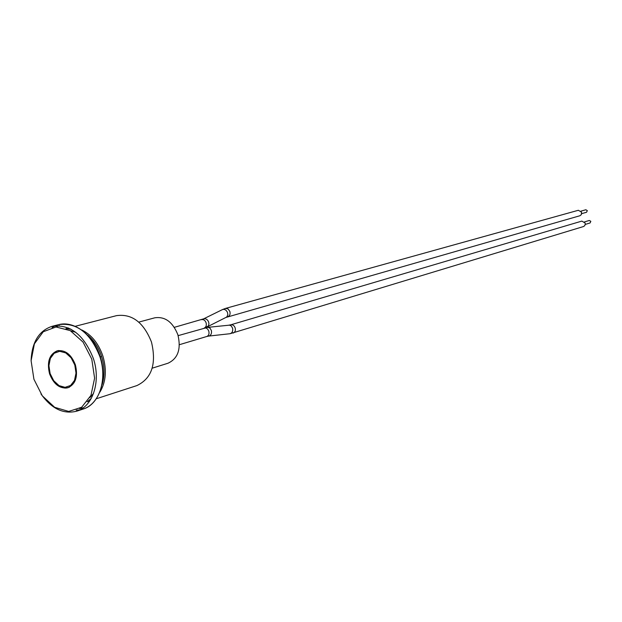 <?xml version="1.0" encoding="UTF-8"?>
<svg xmlns="http://www.w3.org/2000/svg" width="622" height="622" viewBox="0 0 622 622"><rect width="100%" height="100%" fill="white"/><g stroke="black" fill="none" stroke-linecap="round" stroke-linejoin="round"><path stroke-width="0.93" d="M96.433 398.718L136.887 385.586C151.799 378.44 156.658 363.909 151.457 341.999C143.604 322.328 131.965 313.55 116.524 315.642L75.348 326.27M40.974 393.944C51.509 408.763 63.46 414.501 76.817 411.158C92.888 406.454 101.059 381.348 93.401 358.599C83.954 334.745 70.193 323.976 52.116 326.309C39.054 330.647 32.049 341.906 31.116 360.06M91.776 359.112L94.598 378.199L90.96 395.405L81.669 407.247L68.7 411.437L54.666 407.309L42.296 395.817L33.922 379.241L31.1 360.737L34.397 343.818L43.245 331.751L56.019 326.985L70.239 330.624L83.045 342.084L91.776 359.112M75.379 364.819C71.242 354.346 65.193 349.681 57.24 350.808C49.309 354.361 46.743 362.027 49.558 373.799C53.741 384.412 59.883 389.053 67.985 387.731C75.697 384.093 78.162 376.45 75.379 364.819M580.987 211.122L585.838 209.762L587.323 210.633L586.546 212.265L581.694 213.641M584.501 221.906L589.329 220.468L590.83 221.339L590.076 222.956L585.255 224.41M230.653 324.839L581.85 221.098L585.131 223.003L585.271 224.27L584.703 225.7L583.49 226.54L230.093 333.711M138.784 322.11L154.777 317.811C165.048 316.318 172.753 321.986 177.892 334.807C181.266 349.09 177.97 358.567 167.994 363.232L152.196 368.185M227.885 316.691L228.017 316.645C229.852 315.735 230.467 314.009 229.86 311.451L228.08 308.932L225.537 308.403L578.359 210.275L581.586 212.18L581.313 214.66L579.898 215.748L226.081 317.407M201.536 319.661L201.683 319.615C203.651 319.304 205.12 320.346 206.084 322.748C206.706 325.329 206.107 327.094 204.28 328.035M204.234 328.051L204.35 328.012C206.333 327.693 207.818 328.735 208.79 331.153C209.412 333.765 208.798 335.53 206.932 336.44L209.217 335.981C211.099 335.064 211.83 333.283 211.41 330.632L210.096 328.229L207.966 327.335L229.541 325.143L231.337 326.006L232.636 328.369C233.032 331.448 232.06 333.244 229.728 333.75L208.875 336.067M58.81 350.513L57.815 350.73C51.976 352.829 49.006 358.047 48.913 366.389M52.606 379.055C57.154 386.044 62.457 388.851 68.513 387.49L69.47 387.141M74.803 365.013L76.008 373.091L74.5 380.4L70.589 385.477L65.077 387.335L59.067 385.632L53.733 380.734L50.118 373.604L48.913 365.635L50.359 358.381L54.192 353.257L59.665 351.298L65.714 352.907L71.126 357.805L74.803 365.013M91.294 398.375L87.22 401.781M65.932 328.634L71.196 329.318M99.396 354.229L101.72 362.229M59.339 325.671L55.793 327.001M79.546 408.6L83.247 407.822M100.313 356.849L101.596 356.453C98.673 347.605 94.085 340.537 87.842 335.25M70.13 328.758L68.949 328.867M89.638 399.962L90.703 399.425M102.156 384.443C104.838 375.704 104.651 366.374 101.596 356.453M89.786 400.879L87.5 401.602L89.84 400.793M99.909 392.124C105.958 382.048 106.953 370.028 102.894 356.072C98.54 343.437 91.512 334.737 81.816 329.971M68.669 328.058L66.266 328.634L68.576 328.019M76.817 411.158L83.309 409.012C99.061 404.051 107.311 380.54 100.694 358.186C94.287 335.779 74.702 320.369 58.748 324.63C76.786 322.297 90.509 332.995 99.909 356.709C107.528 379.334 99.349 404.323 83.309 409.012L83.154 409.066M79.981 409.836L76.156 410.147M52.1 327.506L55.498 325.718M228.842 325.174L230.754 324.808C232.721 324.482 234.191 325.5 235.147 327.864C235.761 330.461 235.116 332.195 233.227 333.058M207.6 327.366L178.149 335.639M203.596 318.868L222.217 309.702C224.348 308.87 226.105 309.756 227.481 312.368L227.854 314.825L226.719 317.033L207.188 326.892M174.331 327.335L203.697 318.829C205.734 318.402 207.359 319.381 208.564 321.784L208.976 323.875L208.292 326.029L204.529 327.957M58.437 350.559L57.815 350.73C51.315 353.203 48.329 359.166 48.85 368.636C48.679 376.613 59.339 391.129 68.513 387.49L69.135 387.296M89.902 397.575L93.525 393.446M75.721 332.28L70.449 330.748M58.748 324.63L52.116 326.309M179.385 344.705L206.846 336.471M225.537 308.403L222.559 309.531"/></g></svg>
